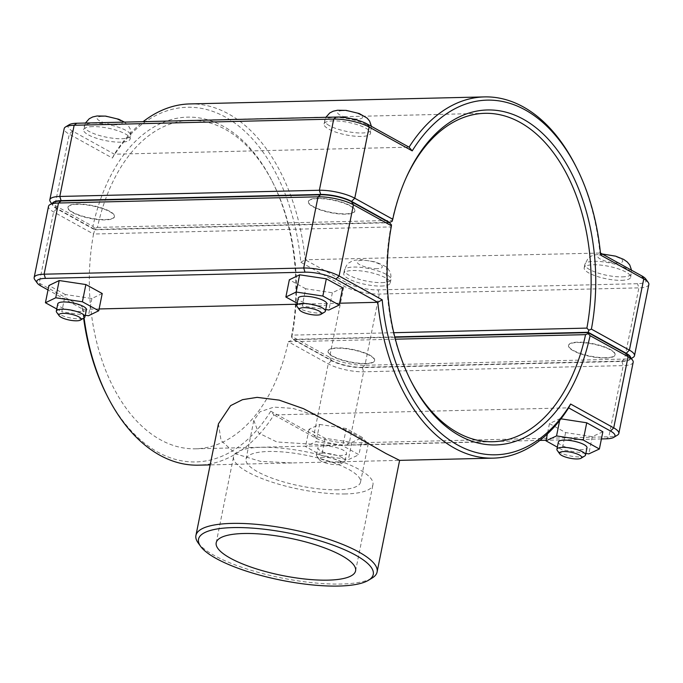 <?xml version="1.0" encoding="UTF-8"?>
<svg xmlns="http://www.w3.org/2000/svg" width="683" height="683" viewBox="0 0 683 683"><rect width="100%" height="100%" fill="white"/><g stroke="black" fill="none" stroke-linecap="round" stroke-linejoin="round"><path stroke-width="0.51" stroke-dasharray="3.42 2.56" d="M339.562 303.218L296.994 304.234M99.12 308.955L83.087 309.331L48.006 289.934M106.335 394.176A177.384 110.424 88.6 0 0 270.784 411.192L273.934 414.897A180.671 112.473 -91.4 0 1 198.454 465.166M84.077 317.885A180.671 112.473 -91.4 0 1 83.087 309.331L82.344 306.957A177.384 110.424 88.6 0 0 83.616 318.167M539.86 440.407L346.708 445.009A22.445 6.01 11.4 0 1 315.828 438.068L273.934 414.897L568.632 407.862M218.44 423.827L221.053 440.509L235.635 453.853L260.565 461.375L292.051 462.937L399.615 460.359M365.448 363.458A23.726 6.352 11.4 0 1 340.458 359.352A23.726 6.352 11.4 0 1 328.13 350.985A23.726 6.352 11.4 0 1 352.641 349.448A23.726 6.352 11.4 0 1 374.643 360.359A23.726 6.352 11.4 0 1 365.448 363.458M365.379 363.8A23.726 6.352 -168.6 0 0 374.574 360.709A23.726 6.352 -168.6 0 0 352.573 349.79A23.726 6.352 -168.6 0 0 328.062 351.327A23.726 6.352 -168.6 0 0 340.39 359.693A23.726 6.352 -168.6 0 0 365.379 363.8M381.054 286.057A23.726 6.352 -168.6 0 0 390.249 282.967A23.726 6.352 -168.6 0 0 368.248 272.056A23.726 6.352 -168.6 0 0 343.737 273.593A23.726 6.352 -168.6 0 0 356.065 281.951A23.726 6.352 -168.6 0 0 381.054 286.057M322.12 453.102A14.599 3.91 11.4 0 1 337.496 455.629A14.599 3.91 11.4 0 1 345.086 460.769A14.599 3.91 11.4 0 1 344.309 461.725A14.599 3.91 11.4 0 1 330 461.717A14.599 3.91 11.4 0 1 316.81 456.176A14.599 3.91 11.4 0 1 316.46 454.998A14.599 3.91 11.4 0 1 322.12 453.102M323.443 457.277A11.312 3.031 -168.6 0 0 319.328 459.668A11.312 3.031 -168.6 0 0 329.548 463.962A11.312 3.031 -168.6 0 0 340.638 463.962A11.312 3.031 -168.6 0 0 336.685 459.719A11.312 3.031 -168.6 0 0 323.443 457.277M323.58 445.862A14.599 3.91 -168.6 0 0 317.919 447.766A14.599 3.91 -168.6 0 0 331.46 454.477A14.599 3.91 -168.6 0 0 346.546 453.538A14.599 3.91 -168.6 0 0 338.956 448.39A14.599 3.91 -168.6 0 0 323.58 445.862M319.584 424.425L346.281 428.514L362.408 437.504L351.839 442.396L325.134 438.307L309.006 429.317L319.584 424.425L316.101 441.662L342.806 445.751L358.934 454.741L348.364 459.633L321.659 455.544L305.532 446.554L316.101 441.662M309.006 429.317L305.532 446.554M325.134 438.307L321.659 455.544M351.839 442.396L348.364 459.633M362.408 437.504L358.934 454.741M346.281 428.514L342.806 445.751M77.17 204.004A23.726 6.352 11.4 0 1 102.16 208.11A23.726 6.352 11.4 0 1 114.496 216.477A23.726 6.352 11.4 0 1 89.985 218.005A23.726 6.352 11.4 0 1 67.984 207.094A23.726 6.352 11.4 0 1 77.17 204.004M77.102 204.345A23.726 6.352 -168.6 0 0 67.916 207.436A23.726 6.352 -168.6 0 0 89.917 218.355A23.726 6.352 -168.6 0 0 114.428 216.818A23.726 6.352 -168.6 0 0 102.091 208.452A23.726 6.352 -168.6 0 0 77.102 204.345M92.777 126.611A23.726 6.352 -168.6 0 0 83.591 129.702A23.726 6.352 -168.6 0 0 105.592 140.613A23.726 6.352 -168.6 0 0 130.103 139.084A23.726 6.352 -168.6 0 0 117.766 130.718A23.726 6.352 -168.6 0 0 92.777 126.611M56.663 312.293A14.599 3.91 -168.6 0 0 79.288 318.79A14.599 3.91 -168.6 0 0 84.163 317.834M86.4 309.647A14.599 3.91 11.4 0 1 80.748 311.55A14.599 3.91 11.4 0 1 65.372 309.023A14.599 3.91 11.4 0 1 57.782 303.875M102.228 293.528L91.923 298.505L65.261 294.501L61.786 311.738L85.273 315.264M91.923 298.505L88.448 315.742M65.261 294.501L48.903 285.52M56.749 308.972L61.786 311.738M605.898 357.721A23.726 6.352 11.4 0 1 580.909 353.615A23.726 6.352 11.4 0 1 568.572 345.248A23.726 6.352 11.4 0 1 593.083 343.711A23.726 6.352 11.4 0 1 615.084 354.631A23.726 6.352 11.4 0 1 605.898 357.721M605.83 358.063A23.726 6.352 -168.6 0 0 615.016 354.972A23.726 6.352 -168.6 0 0 593.015 344.061A23.726 6.352 -168.6 0 0 568.504 345.589A23.726 6.352 -168.6 0 0 580.84 353.956A23.726 6.352 -168.6 0 0 605.83 358.063M621.504 280.329A23.726 6.352 -168.6 0 0 630.691 277.238A23.726 6.352 -168.6 0 0 608.69 266.319A23.726 6.352 -168.6 0 0 584.178 267.856A23.726 6.352 -168.6 0 0 596.515 276.222A23.726 6.352 -168.6 0 0 621.504 280.329M584.75 455.988A14.599 3.91 11.4 0 1 570.45 455.979A14.599 3.91 11.4 0 1 557.26 450.447M558.37 442.029A14.599 3.91 -168.6 0 0 571.91 448.74A14.599 3.91 -168.6 0 0 586.987 447.8M602.858 431.767L592.281 436.668L565.584 432.57L549.456 423.58L560.026 418.688L559.65 420.54M549.456 423.58L547.356 433.978M565.584 432.57L562.109 449.807L557.337 447.152M592.281 436.668L588.806 453.896M585.852 453.444L562.109 449.807M560.026 418.688L560.982 418.833M297.114 306.556A14.599 3.91 -168.6 0 0 319.729 313.053A14.599 3.91 -168.6 0 0 324.613 312.097M326.85 303.909A14.599 3.91 11.4 0 1 321.189 305.813A14.599 3.91 11.4 0 1 305.813 303.286A14.599 3.91 11.4 0 1 298.223 298.138M342.678 287.791L332.365 292.768L305.702 288.764L302.228 306.001L325.714 309.527M332.365 292.768L328.89 310.005M305.702 288.764L289.344 279.782M297.199 303.235L302.228 306.001M333.219 120.874A23.726 6.352 -168.6 0 0 324.032 123.964A23.726 6.352 -168.6 0 0 346.033 134.884A23.726 6.352 -168.6 0 0 370.545 133.347A23.726 6.352 -168.6 0 0 358.216 124.98A23.726 6.352 -168.6 0 0 333.219 120.874M317.552 198.616A23.726 6.352 -168.6 0 0 308.357 201.707A23.726 6.352 -168.6 0 0 330.359 212.618A23.726 6.352 -168.6 0 0 354.87 211.081A23.726 6.352 -168.6 0 0 342.542 202.723A23.726 6.352 -168.6 0 0 317.552 198.616M317.621 198.266A23.726 6.352 11.4 0 1 342.61 202.373A23.726 6.352 11.4 0 1 354.938 210.74A23.726 6.352 11.4 0 1 330.427 212.276A23.726 6.352 11.4 0 1 308.426 201.357A23.726 6.352 11.4 0 1 317.621 198.266M630.657 357.542A22.445 6.01 11.4 0 1 629.453 359.617A22.445 6.01 11.4 0 1 621.957 361.085L362.374 367.275A22.445 6.01 11.4 0 1 331.503 360.334L293.519 339.323L291.573 337.265L291.556 336.267L329.565 357.286A25.732 6.89 -168.6 0 0 364.953 365.251L624.527 359.053A25.732 6.89 -168.6 0 0 633.124 357.38M392.119 221.369L392.144 220.387A164.244 102.245 -91.4 0 1 405.173 179.945A164.244 102.245 -91.4 0 1 405.617 178.946M648.85 284.512A25.732 6.89 11.4 0 1 638.887 287.867L379.304 294.057A25.732 6.89 11.4 0 1 343.916 286.1L300.819 262.263A177.384 110.424 88.6 0 0 225.364 117.066A177.384 110.424 88.6 0 0 112.371 158.029L69.273 134.192A25.732 6.89 11.4 0 1 64.176 128.626M50.44 201.886A25.732 6.89 -168.6 0 0 54.913 205.378L92.922 226.397A167.531 104.294 -91.4 0 1 173.004 119.132A167.531 104.294 -91.4 0 1 272.09 181.132A167.531 104.294 -91.4 0 1 291.556 336.267M291.573 337.265L292.179 335.131A164.244 102.245 88.6 0 0 273.08 183.095A164.244 102.245 88.6 0 0 190.233 120.345A164.244 102.245 88.6 0 0 97.438 227.413L94.86 228.455L94.843 229.428L56.86 208.417A22.445 6.01 11.4 0 1 52.958 205.378A22.445 6.01 11.4 0 1 52.651 202.996M92.922 226.397L94.86 228.455M97.438 227.413L392.144 220.387M393.758 332.706L292.179 335.131M388.883 222.419L94.843 229.428M293.519 339.323L394.774 336.907M600.656 255.109L599.913 252.736A180.671 112.473 88.6 0 0 575.675 165.926M300.819 262.263L305.216 259.762L347.109 282.941A22.445 6.01 -168.6 0 0 377.981 289.882L637.563 283.693A22.445 6.01 -168.6 0 0 645.717 278.954M112.371 158.029L114.368 154.204A180.671 112.473 -91.4 0 1 143.14 121.659M189.84 103.927A180.671 112.473 -91.4 0 1 305.216 259.762L600.459 253.034M69.222 124.707A22.445 6.01 -168.6 0 0 72.466 131.025L114.368 154.204L409.066 147.169M633.175 362.255A25.732 6.89 11.4 0 1 623.212 365.61L363.629 371.8A25.732 6.89 11.4 0 1 328.241 363.843L288.286 341.739L293.451 339.664L331.434 360.675A22.445 6.01 -168.6 0 0 362.306 367.616L621.889 361.427A22.445 6.01 -168.6 0 0 630.042 356.688M410.415 379.944A164.244 102.245 -91.4 0 1 409.92 378.971A164.244 102.245 -91.4 0 1 390.821 226.935L93.545 234.03A164.244 102.245 88.6 0 0 195.492 448.808A164.244 102.245 88.6 0 0 288.286 341.739L395.355 339.186M346.896 445.179L357.901 444.932L368.299 443.557L364.415 440.014L352.838 433.389L314.462 415.008L292.845 408.391L273.892 407.111L259.958 411.798L253.811 420.472L258.652 433.048L276.837 441.969L332.928 445.529L346.896 445.179M270.784 411.192L313.89 435.028A25.732 6.89 -168.6 0 0 349.278 442.985L608.852 436.796A25.732 6.89 -168.6 0 0 617.449 435.114M34.765 279.629A25.732 6.89 -168.6 0 0 39.238 283.121L82.344 306.957M53.547 202.45A22.445 6.01 -168.6 0 0 56.791 208.767L94.775 229.778L93.545 234.03L53.598 211.926A25.732 6.89 11.4 0 1 48.502 206.36M390.821 226.935L391.427 224.809M394.859 337.248L293.451 339.664M601.407 438.938L546.093 440.253M94.775 229.778L389.481 222.743M337.897 489.788A58.397 15.632 11.4 0 1 276.384 479.688A58.397 15.632 11.4 0 1 246.025 459.096A58.397 15.632 11.4 0 1 306.36 455.313A58.397 15.632 11.4 0 1 360.513 482.181A58.397 15.632 11.4 0 1 337.897 489.788M345.419 493.954A71.083 19.03 11.4 0 1 270.545 481.652A71.083 19.03 11.4 0 1 233.586 456.585A71.083 19.03 11.4 0 1 307.034 451.984A71.083 19.03 11.4 0 1 372.952 484.691A71.083 19.03 11.4 0 1 345.419 493.954M198.138 542.908A92.41 24.733 -168.6 0 0 281.627 577.963A92.41 24.733 -168.6 0 0 372.184 578.006M381.754 282.617A23.726 6.352 -168.6 0 0 390.941 279.518A23.726 6.352 -168.6 0 0 368.94 268.607A23.726 6.352 -168.6 0 0 344.428 270.144A23.726 6.352 -168.6 0 0 349.124 275.275A23.726 6.352 -168.6 0 0 381.754 282.617M377.349 268.684A12.772 3.424 11.4 0 1 359.779 264.731A12.772 3.424 11.4 0 1 362.195 260.3A12.772 3.424 11.4 0 1 379.765 264.253A12.772 3.424 11.4 0 1 377.349 268.684M93.469 123.162A23.726 6.352 11.4 0 1 118.466 127.269A23.726 6.352 11.4 0 1 130.794 135.635A23.726 6.352 11.4 0 1 114.36 138.401A23.726 6.352 11.4 0 1 88.978 131.384A23.726 6.352 11.4 0 1 84.282 126.253A23.726 6.352 11.4 0 1 93.469 123.162M102.049 116.409A12.772 3.424 -168.6 0 0 99.633 120.84A12.772 3.424 -168.6 0 0 117.203 124.793A12.772 3.424 -168.6 0 0 119.619 120.362A12.772 3.424 -168.6 0 0 102.049 116.409M622.196 276.88A23.726 6.352 -168.6 0 0 631.382 273.789A23.726 6.352 -168.6 0 0 609.381 262.87A23.726 6.352 -168.6 0 0 584.87 264.406A23.726 6.352 -168.6 0 0 589.566 269.537A23.726 6.352 -168.6 0 0 622.196 276.88M617.791 262.946A12.772 3.424 11.4 0 1 600.22 258.994A12.772 3.424 11.4 0 1 602.637 254.563A12.772 3.424 11.4 0 1 620.207 258.516A12.772 3.424 11.4 0 1 617.791 262.946M342.499 110.68A12.772 3.424 -168.6 0 0 340.074 115.103A12.772 3.424 -168.6 0 0 357.644 119.055A12.772 3.424 -168.6 0 0 360.069 114.624A12.772 3.424 -168.6 0 0 342.499 110.68M329.428 125.655A23.726 6.352 11.4 0 1 324.732 120.515A23.726 6.352 11.4 0 1 333.919 117.425A23.726 6.352 11.4 0 1 358.908 121.531A23.726 6.352 11.4 0 1 371.245 129.898A23.726 6.352 11.4 0 1 354.81 132.664A23.726 6.352 11.4 0 1 329.428 125.655M621.957 361.085L624.527 359.053L638.887 287.867L637.563 283.693M362.374 367.275L364.953 365.251L379.304 294.057L377.981 289.882M331.503 360.334L329.565 357.286L343.916 286.1L347.109 282.941M72.466 131.025L69.273 134.192L54.913 205.378L56.86 208.417M331.434 360.675L328.241 363.843L313.89 435.028L315.828 438.068M362.306 367.616L363.629 371.8L349.278 442.985L346.708 445.009M621.889 361.427L623.212 365.61L608.852 436.796L606.282 438.819M56.791 208.767L53.598 211.926L39.238 283.121L41.185 286.16M292.051 462.937L210.159 464.892M390.249 282.967L390.941 279.518C391.188 270.383 388.969 271.023 388.132 269.085C388.371 267.762 384.034 265.363 375.112 261.871L361.828 259.702C354.136 259.634 350.994 261.589 350.985 261.649C349.38 263.211 347.767 261.598 344.428 270.144L343.737 273.593M340.638 463.962L344.309 461.725M319.328 459.668L316.81 456.176M345.086 460.769L346.546 453.538M316.46 454.998L317.919 447.766M85.435 123.042L83.591 129.702M124.46 122.112L128.045 125.262L130.18 128.839L130.794 135.635L130.103 139.084M630.691 277.238L631.562 270.237M584.178 267.856L584.87 264.406L588.072 258.387L589.762 256.936L593.237 255.135L602.141 253.965M324.032 123.964L325.876 117.305M371.415 126.346L370.545 133.347M629.453 359.617L631.331 358.473M406.069 177.939L405.173 179.945M273.08 183.095L272.09 181.132M52.958 205.378L51.669 203.594M484.939 113.318L190.233 120.345M195.492 448.808L332.928 445.529M492.767 441.722L357.901 444.932M409.92 378.971L410.91 380.935M246.025 459.096L253.811 420.472M360.513 482.181L368.299 443.557M216.204 542.772L233.586 456.585M355.578 570.868L372.952 484.691"/><path stroke-width="1.02" d="M613.778 437.359L617.449 435.114A25.732 6.89 -168.6 0 0 618.824 433.44A25.732 6.89 -168.6 0 0 613.727 427.874L570.629 404.037A177.384 110.424 -91.4 0 1 457.636 445A177.384 110.424 -91.4 0 1 382.181 299.803L377.784 302.304A180.671 112.473 88.6 0 0 493.16 458.139A180.671 112.473 88.6 0 0 568.632 407.862L610.534 431.041A22.445 6.01 11.4 0 1 613.778 437.359A22.445 6.01 11.4 0 1 606.282 438.819L601.407 438.938M48.006 289.934L41.185 286.16A22.445 6.01 11.4 0 1 37.283 283.112A22.445 6.01 11.4 0 1 45.437 278.382L305.019 272.184A22.445 6.01 11.4 0 1 335.891 279.134L377.784 302.304L339.562 303.218M296.994 304.234L99.12 308.955M210.159 464.892L198.454 465.166A180.671 112.473 -91.4 0 1 107.325 396.14A180.671 112.473 -91.4 0 1 84.077 317.885M368.513 580.243L372.184 578.006A92.41 24.733 -168.6 0 0 377.101 571.987L399.615 460.359L385.963 453.521L349.875 433.039L303.457 408.656L279.245 400.136L257.141 397.361L242.525 399.666L230.623 405.625L218.44 423.827L195.927 535.455A92.41 24.733 -168.6 0 0 198.138 542.908L200.648 546.391A89.123 23.854 11.4 0 1 233.04 527.592A89.123 23.854 11.4 0 1 337.359 546.776A89.123 23.854 11.4 0 1 368.513 580.243A89.123 23.854 11.4 0 1 281.174 580.209A89.123 23.854 11.4 0 1 200.648 546.391M80.492 320.071L84.163 317.834A14.599 3.91 -168.6 0 0 84.94 316.886A14.599 3.91 -168.6 0 0 71.399 310.167A14.599 3.91 -168.6 0 0 56.322 311.115A14.599 3.91 -168.6 0 0 56.663 312.293L59.182 315.777A11.312 3.031 11.4 0 1 70.605 314.129A11.312 3.031 11.4 0 1 80.492 320.071A11.312 3.031 11.4 0 1 76.709 320.814A11.312 3.031 11.4 0 1 59.182 315.777M56.322 311.115L57.782 303.875A14.599 3.91 11.4 0 1 72.859 302.928A14.599 3.91 11.4 0 1 86.4 309.647L84.94 316.886M85.273 315.264L88.448 315.742L98.753 310.765L82.395 301.784L55.733 297.779L45.428 302.748L56.749 308.972M55.733 297.779L59.208 280.542L48.903 285.52L45.428 302.748M59.208 280.542L85.87 284.546L82.395 301.784M85.87 284.546L102.228 293.528L98.753 310.765M559.77 453.93L557.26 450.447A14.599 3.91 11.4 0 1 556.91 449.269A14.599 3.91 11.4 0 1 562.561 447.365A14.599 3.91 11.4 0 1 577.938 449.892A14.599 3.91 11.4 0 1 585.527 455.04A14.599 3.91 11.4 0 1 584.75 455.988L581.079 458.225A11.312 3.031 -168.6 0 0 577.126 453.982A11.312 3.031 -168.6 0 0 563.885 451.54A11.312 3.031 -168.6 0 0 559.77 453.93A11.312 3.031 -168.6 0 0 569.998 458.225A11.312 3.031 -168.6 0 0 581.079 458.225M585.527 455.04L586.987 447.8A14.599 3.91 -168.6 0 0 579.397 442.652A14.599 3.91 -168.6 0 0 564.021 440.125A14.599 3.91 -168.6 0 0 558.37 442.029L556.91 449.269M547.356 433.978L545.982 440.817L556.551 435.925L583.248 440.014L599.384 449.004L588.806 453.896L585.852 453.444M559.65 420.54L556.551 435.925M557.337 447.152L545.982 440.817M560.982 418.833L586.731 422.786L602.858 431.767L599.384 449.004M586.731 422.786L583.248 440.014M320.942 314.342L324.613 312.097A14.599 3.91 -168.6 0 0 325.39 311.149A14.599 3.91 -168.6 0 0 311.849 304.43A14.599 3.91 -168.6 0 0 296.764 305.378A14.599 3.91 -168.6 0 0 297.114 306.556L299.632 310.039A11.312 3.031 11.4 0 1 311.047 308.4A11.312 3.031 11.4 0 1 320.942 314.342A11.312 3.031 11.4 0 1 317.16 315.076A11.312 3.031 11.4 0 1 299.632 310.039M296.764 305.378L298.223 298.138A14.599 3.91 11.4 0 1 313.309 297.19A14.599 3.91 11.4 0 1 326.85 303.909L325.39 311.149M325.714 309.527L328.89 310.005L339.203 305.028L322.846 296.046L296.174 292.042L285.87 297.02L297.199 303.235M296.174 292.042L299.649 274.805L289.344 279.782L285.87 297.02M299.649 274.805L326.32 278.809L322.846 296.046M326.32 278.809L342.678 287.791L339.203 305.028M631.331 358.473L633.124 357.38A25.732 6.89 -168.6 0 0 634.498 355.706A25.732 6.89 -168.6 0 0 629.402 350.14L591.401 329.121L588.84 330.171L588.225 332.297L626.209 353.299A22.445 6.01 11.4 0 1 630.657 357.542M591.401 329.121A167.531 104.294 88.6 0 0 536.94 128.489A167.531 104.294 88.6 0 0 406.069 177.939A167.531 104.294 88.6 0 0 392.759 219.252L354.759 198.232A25.732 6.89 -168.6 0 0 319.371 190.267L59.788 196.456A25.732 6.89 -168.6 0 0 49.825 199.812A25.732 6.89 -168.6 0 0 50.44 201.886L51.669 203.594M52.651 202.996A22.445 6.01 11.4 0 1 61.111 200.64L320.694 194.45A22.445 6.01 11.4 0 1 351.566 201.391L389.549 222.402L392.119 221.369L392.759 219.252M405.617 178.946A164.244 102.245 -91.4 0 1 484.939 113.318A164.244 102.245 -91.4 0 1 586.885 328.105L588.84 330.171M49.825 199.812L64.176 128.626A25.732 6.89 11.4 0 1 65.551 126.953A25.732 6.89 11.4 0 1 74.148 125.271L333.722 119.081A25.732 6.89 11.4 0 1 369.11 127.038L412.216 150.875A177.384 110.424 -91.4 0 1 576.665 167.89A177.384 110.424 -91.4 0 1 600.656 255.109L643.762 278.946A25.732 6.89 11.4 0 1 648.235 282.438A25.732 6.89 11.4 0 1 648.85 284.512L634.498 355.706M586.885 328.105L393.758 332.706M389.549 222.402L388.883 222.419M394.774 336.907L588.225 332.297M576.665 167.89L575.675 165.926A180.671 112.473 88.6 0 0 484.546 96.901A180.671 112.473 88.6 0 0 409.066 147.169L367.172 123.999A22.445 6.01 -168.6 0 0 336.292 117.058L76.718 123.247A22.445 6.01 -168.6 0 0 69.222 124.707L65.551 126.953M412.216 150.875L409.066 147.169M143.14 121.659A180.671 112.473 -91.4 0 1 189.84 103.927L484.546 96.901M648.235 282.438L645.717 278.954A22.445 6.01 -168.6 0 0 641.815 275.906L600.459 253.034M632.56 360.18L630.042 356.688A22.445 6.01 -168.6 0 0 626.14 353.649L588.157 332.638L588.14 333.611L590.078 335.669L628.087 356.688A25.732 6.89 11.4 0 1 632.56 360.18A25.732 6.89 11.4 0 1 633.175 362.255L618.824 433.44M395.355 339.186L585.562 334.653A164.244 102.245 -91.4 0 1 492.767 441.722A164.244 102.245 -91.4 0 1 410.415 379.944M83.616 318.167A177.384 110.424 88.6 0 0 106.335 394.176L107.325 396.14M382.181 299.803L339.084 275.966A25.732 6.89 -168.6 0 0 303.696 268.009L44.113 274.199A25.732 6.89 -168.6 0 0 34.15 277.554L48.502 206.36A25.732 6.89 11.4 0 1 49.876 204.687A25.732 6.89 11.4 0 1 58.473 203.013L318.047 196.815A25.732 6.89 11.4 0 1 353.435 204.78L391.444 225.8A167.531 104.294 88.6 0 0 410.91 380.935A167.531 104.294 88.6 0 0 509.996 442.943A167.531 104.294 88.6 0 0 590.078 335.669M588.14 333.611L585.562 334.653M391.444 225.8L391.427 224.809L389.481 222.743L351.497 201.733A22.445 6.01 -168.6 0 0 320.626 194.792L61.043 200.981A22.445 6.01 -168.6 0 0 53.547 202.45L49.876 204.687M34.15 277.554A25.732 6.89 -168.6 0 0 34.765 279.629L37.283 283.112M588.157 332.638L394.859 337.248M570.629 404.037L568.632 407.862M546.093 440.253L539.86 440.407M328.045 580.14A71.083 19.03 11.4 0 1 253.162 567.829A71.083 19.03 11.4 0 1 216.204 542.772A71.083 19.03 11.4 0 1 289.652 538.17A71.083 19.03 11.4 0 1 355.578 570.868A71.083 19.03 11.4 0 1 328.045 580.14M377.101 571.987A92.41 24.733 -168.6 0 0 329.061 539.408A92.41 24.733 -168.6 0 0 231.716 523.409A92.41 24.733 -168.6 0 0 195.927 535.455M626.209 353.299L629.402 350.14L643.762 278.946L641.815 275.906M351.566 201.391L354.759 198.232L369.11 127.038L367.172 123.999M61.111 200.64L59.788 196.456L74.148 125.271L76.718 123.247M320.694 194.45L319.371 190.267L333.722 119.081L336.292 117.058M626.14 353.649L628.087 356.688L613.727 427.874L610.534 431.041M335.891 279.134L339.084 275.966L353.435 204.78L351.497 201.733M320.626 194.792L318.047 196.815L303.696 268.009L305.019 272.184M61.043 200.981L58.473 203.013L44.113 274.199L45.437 278.382M493.16 458.139L399.615 460.368M85.435 123.042L89.242 118.74L92.717 116.955L97.054 115.982L105.711 116.119L118.799 119.269L124.46 122.112M631.562 270.237L629.735 264.936L627.216 261.939L623.596 259.369L615.562 256.134L602.141 253.965M325.876 117.305L329.684 113.002L333.167 111.218L337.496 110.253L346.161 110.381L359.249 113.532L367.13 118.108L369.631 121.122L371.415 126.346"/></g></svg>
